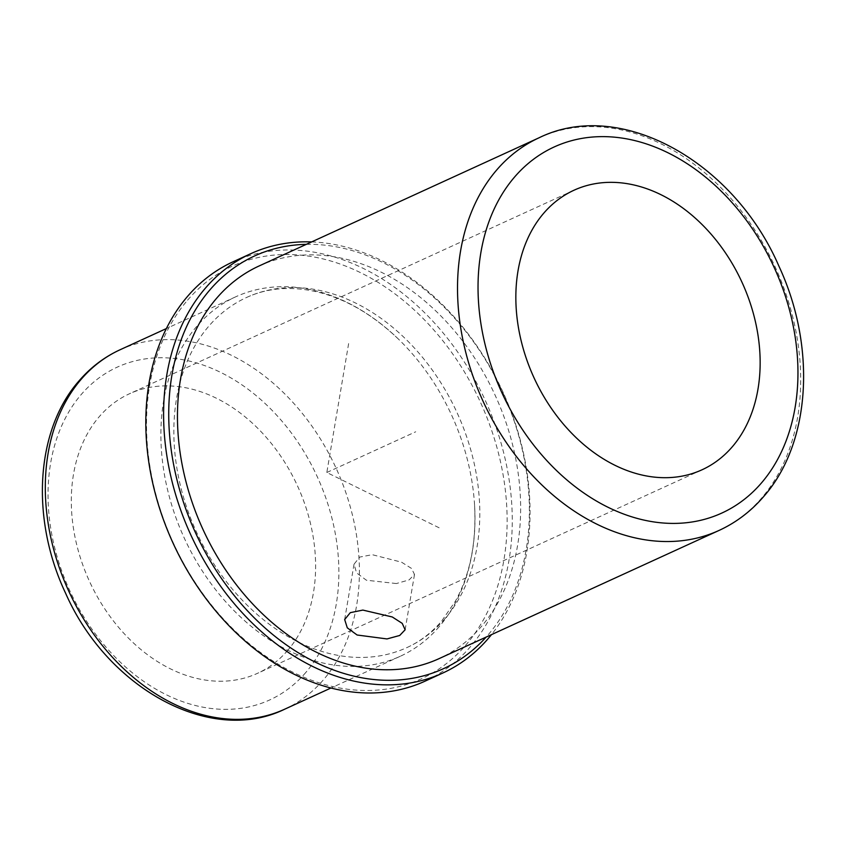<?xml version="1.0" encoding="UTF-8"?>
<svg xmlns="http://www.w3.org/2000/svg" width="846" height="846" viewBox="0 0 846 846"><rect width="100%" height="100%" fill="white"/><g stroke="black" fill="none" stroke-linecap="round" stroke-linejoin="round"><path stroke-width="0.63" stroke-dasharray="4.23 3.17" d="M396.372 583.55L366.371 580.219L356.578 572.879L354.03 564.208L359.698 557.091L372.229 554.69L401.522 562.178L411.505 568.417L414.498 574.434L409.104 579.901L396.372 583.55M287.788 650.299A153.739 114.432 -114.6 0 1 257.47 673.342A153.739 114.432 -114.6 0 1 101.372 603.558A153.739 114.432 -114.6 0 1 99.13 416.824A153.739 114.432 -114.6 0 1 129.459 393.771A153.739 114.432 -114.6 0 1 285.546 463.555A153.739 114.432 -114.6 0 1 287.788 650.299M439.211 626.653A197.668 147.13 -114.6 0 1 400.221 656.295A197.668 147.13 -114.6 0 1 199.54 566.566A197.668 147.13 -114.6 0 1 196.653 326.482A197.668 147.13 -114.6 0 1 235.643 296.84A197.668 147.13 -114.6 0 1 399.196 339.838A197.668 147.13 -114.6 0 1 474.532 504.385A197.668 147.13 -114.6 0 1 439.211 626.653M444.954 618.69A192.539 143.312 -114.6 0 1 406.979 647.56A192.539 143.312 -114.6 0 1 211.5 560.168A192.539 143.312 -114.6 0 1 208.687 326.302A192.539 143.312 -114.6 0 1 246.662 297.432A192.539 143.312 -114.6 0 1 442.151 384.824A192.539 143.312 -114.6 0 1 444.954 618.69M187.579 300.171A226.95 168.925 -114.6 0 1 441.401 338.971A226.95 168.925 -114.6 0 1 466.061 644.821A226.95 168.925 -114.6 0 1 212.251 606.032A226.95 168.925 -114.6 0 1 187.579 300.171M233.041 261.805A230.609 171.643 -114.6 0 1 467.172 366.477A230.609 171.643 -114.6 0 1 470.535 646.577A230.609 171.643 -114.6 0 1 425.052 681.157M311.635 241.914A230.609 171.643 -114.6 0 1 502.894 391.878A230.609 171.643 -114.6 0 1 491.463 634.648M306.337 244.346A226.95 168.925 -114.6 0 1 501.763 390.101A226.95 168.925 -114.6 0 1 488.29 634.648A226.95 168.925 -114.6 0 1 486.154 637.07M259.14 265.951A215.973 160.751 -114.6 0 1 478.413 363.981A215.973 160.751 -114.6 0 1 481.554 626.304A215.973 160.751 -114.6 0 1 438.958 658.685M348.626 343.592L326.82 472.502L441.094 528.761M326.82 472.502L415.724 431.788M305.755 672.528A183.022 136.227 -114.6 0 1 101.065 641.247A183.022 136.227 -114.6 0 1 81.163 394.585A183.022 136.227 -114.6 0 1 285.863 425.876A183.022 136.227 -114.6 0 1 305.755 672.528M120.058 349.768A197.668 147.13 -114.6 0 1 320.75 439.486A197.668 147.13 -114.6 0 1 323.627 679.581A197.668 147.13 -114.6 0 1 284.647 709.212M539.198 137.718A215.973 160.751 -114.6 0 1 758.471 235.748A215.973 160.751 -114.6 0 1 761.612 498.072A215.973 160.751 -114.6 0 1 719.015 530.453M344.671 619.536L354.03 564.208M405.139 629.773L414.498 574.434M702 469.805L257.47 673.342M400.221 656.295L330.955 688.01M235.643 296.84L166.366 328.565M406.979 647.56C420.018 641.596 431.545 632.819 441.538 621.228L455.508 601.009C470.239 574.191 476.584 541.979 474.532 504.385M246.662 297.432C267.685 287.799 291.183 285.959 317.155 291.902C345.908 298.839 373.255 314.818 399.196 339.838M573.99 190.234L129.459 393.771"/><path stroke-width="1.27" d="M387.003 638.931L357.107 635.008L347.283 627.827L344.671 619.536L350.307 612.663L362.86 610.082L392.258 616.967L402.21 623.354L405.139 629.773L399.703 635.473L387.003 638.931M732.329 446.751A153.739 114.432 -114.6 0 1 702 469.805A153.739 114.432 -114.6 0 1 545.913 400.021A153.739 114.432 -114.6 0 1 543.671 213.277A153.739 114.432 -114.6 0 1 573.99 190.234A153.739 114.432 -114.6 0 1 730.087 260.018A153.739 114.432 -114.6 0 1 732.329 446.751M491.463 634.648A230.609 171.643 -114.6 0 1 488.311 638.444A230.609 171.643 -114.6 0 1 442.828 673.014L425.052 681.157A230.609 171.643 -114.6 0 1 190.91 576.486A230.609 171.643 -114.6 0 1 187.558 296.375A230.609 171.643 -114.6 0 1 233.041 261.805L250.818 253.663A230.609 171.643 -114.6 0 1 311.635 241.914M442.828 673.014A230.609 171.643 -114.6 0 1 208.698 568.343A230.609 171.643 -114.6 0 1 205.335 288.232A230.609 171.643 -114.6 0 1 250.818 253.663M486.154 637.07A226.95 168.925 -114.6 0 1 233.2 594.252A226.95 168.925 -114.6 0 1 209.808 289.998A226.95 168.925 -114.6 0 1 306.337 244.346M438.958 658.685A215.973 160.751 -114.6 0 1 219.685 560.655A215.973 160.751 -114.6 0 1 216.544 298.331A215.973 160.751 -114.6 0 1 259.14 265.951L539.198 137.718A215.973 160.751 -114.6 0 0 496.602 170.099A215.973 160.751 -114.6 0 0 499.753 432.422A215.973 160.751 -114.6 0 0 719.015 530.453L438.958 658.685M284.647 709.212A197.668 147.13 -114.6 0 1 83.955 619.494A197.668 147.13 -114.6 0 1 81.079 379.399A197.668 147.13 -114.6 0 1 120.058 349.768C104.301 357.023 90.596 367.428 78.942 380.986C35.236 430.54 30.646 519.497 65.597 593.215C107.357 688.242 210.464 745.495 284.647 709.212L330.955 688.01M514.474 177.152A201.327 149.848 -114.6 0 1 739.637 211.563A201.327 149.848 -114.6 0 1 761.516 482.886A201.327 149.848 -114.6 0 1 536.353 448.475A201.327 149.848 -114.6 0 1 514.474 177.152M166.366 328.565L120.058 349.768M719.015 530.453C736.157 522.553 751.058 511.238 763.737 496.486C811.06 442.849 816.411 346.5 778.923 266.173C733.662 161.385 620.319 97.946 539.198 137.718"/></g></svg>
